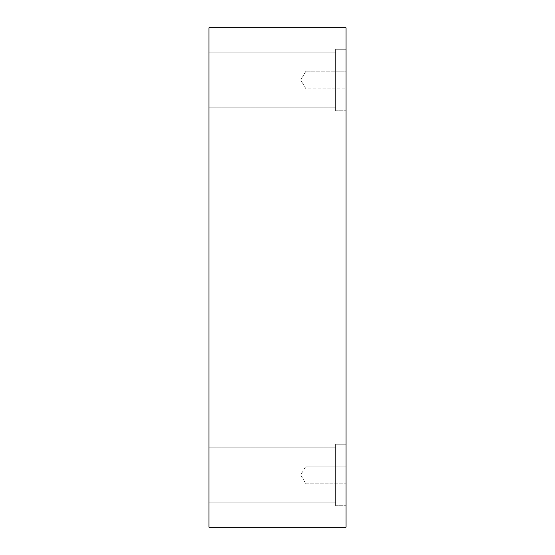 <?xml version="1.0" encoding="UTF-8"?>
<svg xmlns="http://www.w3.org/2000/svg" width="555" height="555" viewBox="0 0 555 555"><rect width="100%" height="100%" fill="white"/><g stroke="black" fill="none" stroke-linecap="round" stroke-linejoin="round"><path stroke-width="0.42" stroke-dasharray="2.77 2.08" d="M346.022 527.25L208.978 527.25L208.978 27.75L346.022 27.75L346.022 527.25M305.971 88.814L305.971 71.179L305.971 88.814L305.971 71.179L346.022 71.179L346.022 88.814L346.022 71.179L346.022 88.814L346.022 71.179L305.971 71.179L305.971 88.814L346.022 88.814L305.971 88.814L300.678 79.996L305.971 88.814M208.978 79.996L208.978 107.205L208.978 79.996M208.978 475.004L208.978 447.795L208.978 475.004M346.022 466.186L346.022 483.821L346.022 466.186L346.022 483.821L346.022 466.186L305.971 466.186L305.971 483.821L305.971 466.186L305.971 483.821L305.971 466.186L346.022 466.186M346.022 49.263L346.022 110.729L346.022 49.263L346.022 110.729L346.022 49.263L335.643 49.263L335.643 110.729L335.643 49.263L335.643 110.729L335.643 49.263L346.022 49.263M346.022 444.271L346.022 505.737L346.022 444.271L346.022 505.737L346.022 444.271L335.643 444.271L335.643 505.737L335.643 444.271L335.643 505.737L335.643 444.271L346.022 444.271M335.643 475.004L335.643 447.795L335.643 475.004M335.643 79.996L335.643 107.205L335.643 79.996M300.678 475.004L305.971 483.821L346.022 483.821L305.971 483.821L300.678 475.004L305.971 466.186L300.678 475.004M300.678 79.996L305.971 71.179L300.678 79.996M335.643 505.737L346.022 505.737L335.643 505.737M208.978 502.213L335.643 502.213L208.978 502.213M208.978 447.795L335.643 447.795L208.978 447.795M335.643 110.729L346.022 110.729L335.643 110.729M208.978 107.205L335.643 107.205L208.978 107.205M208.978 52.787L335.643 52.787L208.978 52.787"/><path stroke-width="0.83" d="M346.022 527.25L208.978 527.25L208.978 27.75L346.022 27.75L346.022 527.25"/></g></svg>
